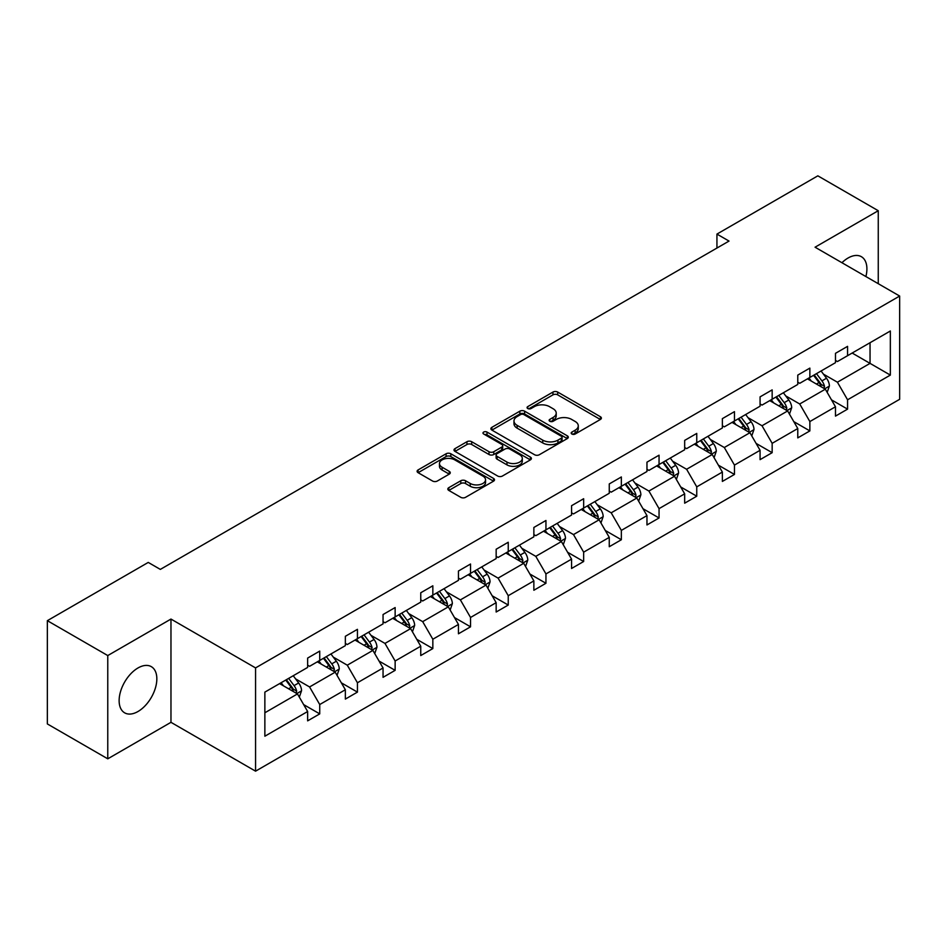 <?xml version="1.0" encoding="UTF-8"?>
<svg xmlns="http://www.w3.org/2000/svg" width="947" height="947" viewBox="0 0 947 947"><rect width="100%" height="100%" fill="white"/><g stroke="black" fill="none" stroke-linecap="round" stroke-linejoin="round"><path stroke-width="1.42" d="M571.87 434.022A2.344 1.361 0 0 0 575.196 434.022L600.398 419.462A3.35 1.941 0 0 0 601.381 418.089A3.35 1.941 0 0 0 600.398 416.727L557.7 392.07A3.35 1.941 0 0 0 552.953 392.07L527.751 406.618A2.344 1.361 0 0 0 527.065 407.577A2.344 1.361 0 0 0 527.751 408.536A2.344 1.361 0 0 0 531.066 408.536L534.333 406.654A10.737 6.203 0 0 1 549.509 406.654L553.072 408.713A10.737 6.203 0 0 1 556.22 413.093A10.737 6.203 0 0 1 553.072 417.473L549.816 419.367A2.344 1.361 0 0 0 549.118 420.326A2.344 1.361 0 0 0 549.816 421.273A2.344 1.361 0 0 0 553.131 421.273L556.398 419.391A10.737 6.203 0 0 1 571.574 419.391L575.137 421.451A10.737 6.203 0 0 1 578.274 425.83A10.737 6.203 0 0 1 575.137 430.21L571.87 432.104A2.344 1.361 0 0 0 571.183 433.063A2.344 1.361 0 0 0 571.87 434.022L571.87 432.104M137.978 711.517A26.658 15.389 120 0 0 155.403 688.019A26.658 15.389 120 0 0 151.307 666.652A26.658 15.389 120 0 0 137.978 667.978A26.658 15.389 120 0 0 120.565 691.476A26.658 15.389 120 0 0 124.649 712.831A26.658 15.389 120 0 0 137.978 711.517M865.889 276.548A26.658 15.389 120 0 0 861.379 256.696A26.658 15.389 120 0 0 848.05 258.022A26.658 15.389 120 0 0 841.942 262.721M448.807 487.669A3.35 1.941 0 0 0 447.824 489.043A3.35 1.941 0 0 0 448.807 490.416L460.787 497.329A3.35 1.941 0 0 0 465.533 497.329L493.529 481.171A3.35 1.941 0 0 0 494.512 479.798A3.35 1.941 0 0 0 493.529 478.424L450.831 453.779A3.35 1.941 0 0 0 446.084 453.779L418.089 469.937A3.35 1.941 0 0 0 417.106 471.31A3.35 1.941 0 0 0 418.089 472.671L432.566 481.029A3.35 1.941 0 0 0 437.301 481.029L449.28 474.116A3.35 1.941 0 0 0 450.263 472.742A3.35 1.941 0 0 0 449.28 471.369L442.107 467.226A8.973 5.185 0 0 1 439.479 463.568A8.973 5.185 0 0 1 445.019 458.774A8.973 5.185 0 0 1 454.797 459.899L482.911 476.128A8.973 5.185 0 0 1 485.539 479.798A8.973 5.185 0 0 1 479.999 484.58A8.973 5.185 0 0 1 470.221 483.455L465.533 480.756A3.35 1.941 0 0 0 460.787 480.756L448.807 487.669L448.807 490.416M170.969 619.066L107.769 655.561L47.35 620.676L47.35 723.934L107.769 758.819L170.969 722.324L255.56 771.166L255.56 667.907L170.969 619.066L170.969 722.324M878.26 283.698L878.26 210.719L815.059 247.203L899.65 296.044L255.56 667.907M878.26 210.719L817.841 175.834L716.938 234.087L716.938 248.043M47.35 620.676L148.253 562.423L160.339 569.396L729.024 241.071L716.938 234.087M534.57 454.738A3.35 1.941 0 0 0 539.317 454.738L567.312 438.568A3.35 1.941 0 0 0 568.295 437.206A3.35 1.941 0 0 0 567.312 435.833L524.602 411.176A3.35 1.941 0 0 0 519.856 411.176L491.872 427.334A3.35 1.941 0 0 0 490.889 428.707A3.35 1.941 0 0 0 491.872 430.08L534.57 454.738M484.627 434.519A2.344 1.361 0 0 1 487.007 434.851L487.007 432.069L530.415 457.129A3.35 1.941 0 0 1 531.397 458.502A3.35 1.941 0 0 1 530.415 459.863L502.419 476.033A3.35 1.941 0 0 1 497.684 476.033L454.974 451.376L454.974 448.641A3.35 1.941 0 0 0 453.992 450.003A3.35 1.941 0 0 0 454.974 451.376M454.974 448.641L466.954 441.716A3.35 1.941 0 0 1 471.701 441.716L489.019 451.719A3.35 1.941 0 0 0 493.766 451.719L501.709 447.126A3.35 1.941 0 0 0 502.691 445.765A3.35 1.941 0 0 0 501.709 444.392L483.68 433.986A2.344 1.361 0 0 1 482.994 433.028A2.344 1.361 0 0 1 484.45 431.773A2.344 1.361 0 0 1 487.007 432.069M107.769 655.561L107.769 758.819M264.864 692.115L307.645 667.422L307.645 658.07L319.731 651.098L319.731 660.438L345.347 645.653L345.347 636.301L357.433 629.329L357.433 638.669L383.05 623.884L383.05 614.532L395.136 607.56L395.136 616.911L420.752 602.114L420.752 592.763L432.838 585.791L432.838 595.142L458.455 580.345L458.455 571.005L470.541 564.021L470.541 573.373L496.157 558.576L496.157 549.236L508.243 542.252L508.243 551.604L533.859 536.819L533.859 527.467L545.946 520.483L545.946 529.835L571.562 515.05L571.562 505.698L583.648 498.726L583.648 508.066L609.264 493.28L609.264 483.929L621.35 476.957L621.35 486.296L646.967 471.511L646.967 462.16L659.053 455.187L659.053 464.539L684.669 449.742L684.669 440.391L696.755 433.418L696.755 442.77L722.372 427.973L722.372 418.633L734.458 411.649L734.458 421.001L760.074 406.204L760.074 396.864L772.16 389.88L772.16 399.232L797.776 384.446L797.776 375.095L809.863 368.111L809.863 377.462L835.479 362.677L835.479 353.326L847.565 346.353L847.565 355.693L890.346 331L890.346 375.095L847.565 399.788L847.565 409.14L835.479 416.112L835.479 406.772L809.863 421.557L809.863 430.909L797.776 437.881L797.776 428.529L772.16 443.326L772.16 452.678L760.074 459.65L760.074 450.298L734.458 465.095L734.458 474.447L722.372 481.419L722.372 472.068L696.755 486.865L696.755 496.204L684.669 503.188L684.669 493.837L659.053 508.634L659.053 517.973L646.967 524.958L646.967 515.606L621.35 530.391L621.35 539.743L609.264 546.727L609.264 537.375L583.648 552.16L583.648 561.512L571.562 568.484L571.562 559.144L545.946 573.929L545.946 583.281L533.859 590.253L533.859 580.902L508.243 595.699L508.243 605.05L496.157 612.022L496.157 602.671L470.541 617.468L470.541 626.819L458.455 633.792L458.455 624.44L432.838 639.237L432.838 648.577L420.752 655.561L420.752 646.209L395.136 661.006L395.136 670.346L383.05 677.33L383.05 667.978L357.433 682.763L357.433 692.115L345.347 699.099L345.347 689.747L319.731 704.532L319.731 713.884L307.645 720.856L307.645 711.517L264.864 736.21L264.864 692.115M255.56 771.166L899.65 399.303L899.65 296.044M317.316 661.835L335.191 672.169L309.574 686.954L295.594 678.881M309.574 686.954L319.731 704.532M335.191 672.169L345.347 689.747M307.645 665.185L309.574 666.297L319.731 660.438M355.018 640.065L372.893 650.4L347.277 665.185L333.297 657.111M347.277 665.185L357.433 682.763M372.893 650.4L383.05 667.978M345.347 643.415L347.277 644.54L357.433 638.669M392.721 618.308L410.607 628.63L384.979 643.415L370.999 635.342M384.979 643.415L395.136 661.006M410.607 628.63L420.752 646.209M383.05 621.646L384.979 622.771L395.136 616.911M430.423 596.539L448.31 606.861L422.682 621.646L408.702 613.573M422.682 621.646L432.838 639.237M448.31 606.861L458.455 624.44M420.752 599.889L422.682 601.002L432.838 595.142M468.126 574.77L486.012 585.092L460.384 599.889L446.404 591.804M460.384 599.889L470.541 617.468M486.012 585.092L496.157 602.671M458.455 578.12L460.384 579.233L470.541 573.373M505.828 553.001L523.715 563.323L498.086 578.12L484.106 570.035M498.086 578.12L508.243 595.699M523.715 563.323L533.859 580.902M496.157 556.351L498.086 557.463L508.243 551.604M543.531 531.231L561.417 541.554L535.789 556.351L521.809 548.277M535.789 556.351L545.946 573.929M561.417 541.554L571.562 559.144M533.859 534.582L535.789 535.694L545.946 529.835M581.233 509.462L599.12 519.796L573.491 534.582L559.511 526.508M573.491 534.582L583.648 552.16M599.12 519.796L609.264 537.375M571.562 512.812L573.491 513.925L583.648 508.066M618.936 487.693L636.822 498.027L611.194 512.812L597.214 504.739M611.194 512.812L621.35 530.391M636.822 498.027L646.967 515.606M609.264 491.043L611.194 492.168L621.35 486.296M656.638 465.936L674.524 476.258L648.908 491.043L634.916 482.97M648.908 491.043L659.053 508.634M674.524 476.258L684.669 493.837M646.967 469.274L648.908 470.399L659.053 464.539M694.34 444.167L712.227 454.489L686.611 469.274L672.619 461.201M686.611 469.274L696.755 486.865M712.227 454.489L722.372 472.068M684.669 447.517L686.611 448.629L696.755 442.77M732.043 422.398L749.929 432.72L724.313 447.517L710.321 439.432M724.313 447.517L734.458 465.095M749.929 432.72L760.074 450.298M722.372 425.748L724.313 426.86L734.458 421.001M769.745 400.628L787.632 410.951L762.015 425.748L748.023 417.663M762.015 425.748L772.16 443.326M787.632 410.951L797.776 428.529M760.074 403.978L762.015 405.091L772.16 399.232M807.448 378.859L825.334 389.181L799.718 403.978L785.726 395.905M799.718 403.978L809.863 421.557M825.334 389.181L835.479 406.772M797.776 382.209L799.718 383.322L809.863 377.462M852.158 353.042L870.044 363.376L837.42 382.209L823.428 374.136M837.42 382.209L847.565 399.788M890.346 375.095L870.044 363.376L870.044 342.719L890.346 331M835.479 360.44L837.42 361.553L847.565 355.693M264.864 712.771L297.488 693.926L279.614 683.604M297.488 693.926L307.645 711.517M831.49 399.859L847.565 409.14M793.787 421.628L809.863 430.909M756.085 443.397L772.16 452.678M718.382 465.166L734.458 474.447M680.68 486.936L696.755 496.204M642.977 508.693L659.053 517.973M605.275 530.462L621.35 539.743M567.573 552.231L583.648 561.512M529.87 574L545.946 583.281M492.168 595.77L508.243 605.05M454.465 617.539L470.541 626.819M416.763 639.308L432.838 648.577M379.06 661.065L395.136 670.346M341.358 682.834L357.433 692.115M303.656 704.604L319.731 713.884M572.817 434.353L575.137 433.004A10.737 6.203 0 0 0 578.274 428.624L578.274 425.83M556.22 413.093L556.22 415.887A10.737 6.203 0 0 1 553.072 420.267L550.752 421.604M600.351 419.485L557.7 394.863A3.35 1.941 0 0 0 552.953 394.863L528.686 408.867M567.265 438.591L524.602 413.969A3.35 1.941 0 0 0 519.856 413.969L491.907 430.104M561.37 438.165A2.344 1.361 0 0 0 562.068 437.206A2.344 1.361 0 0 0 561.37 436.247L523.892 414.597A2.344 1.361 0 0 0 520.578 414.597L517.133 416.585A10.737 6.203 0 0 0 513.984 420.965A10.737 6.203 0 0 0 517.133 425.357L542.749 440.142A10.737 6.203 0 0 0 557.937 440.142L561.37 438.165L561.37 440.947A2.344 1.361 0 0 0 562.068 439.988L562.068 437.206M513.984 420.965L513.984 423.759A10.737 6.203 0 0 0 517.133 428.139L517.133 425.357M561.37 440.947L557.937 442.936A10.737 6.203 0 0 1 542.749 442.936L517.133 428.139M455.022 451.399L466.954 444.51L466.954 441.716M502.691 445.765L502.691 448.547A3.35 1.941 0 0 1 501.709 449.92L493.766 454.513A3.35 1.941 0 0 1 489.019 454.513L471.701 444.51A3.35 1.941 0 0 0 466.954 444.51M487.007 434.851L530.367 459.899M506.988 462.089A8.973 5.185 0 0 0 516.766 463.213A8.973 5.185 0 0 0 522.306 458.431A8.973 5.185 0 0 0 519.678 454.761L509.782 449.044A3.35 1.941 0 0 0 505.035 449.044L497.092 453.637A3.35 1.941 0 0 0 496.11 455.01A3.35 1.941 0 0 0 497.092 456.371L506.988 462.089L506.988 464.882A8.973 5.185 0 0 0 516.766 466.007A8.973 5.185 0 0 0 522.306 461.225L522.306 458.431M496.11 455.01L496.11 457.792A3.35 1.941 0 0 0 497.092 459.165L497.092 456.371M506.988 464.882L497.092 459.165M485.539 479.798L485.539 482.591A8.973 5.185 0 0 1 479.999 487.374A8.973 5.185 0 0 1 470.221 486.249L465.533 483.55A3.35 1.941 0 0 0 460.787 483.55L448.854 490.439M439.479 463.568L439.479 466.362A8.973 5.185 0 0 0 442.107 470.02L442.107 467.226M449.245 474.139L442.107 470.02M493.529 478.424L493.529 481.171L450.831 456.561A3.35 1.941 0 0 0 446.084 456.561L418.136 472.695M827.169 392.366L829.394 385.95A9.056 5.232 -120 0 0 826.506 378.232L821.073 370.987M811.342 381.108L808.987 377.971M823.997 388.412L824.506 386.329A9.056 5.232 -120 0 0 821.913 380.883L816.48 373.639M814.219 374.953L820.185 382.919A4.617 2.663 60 0 1 821.025 384.328L824.506 386.329M813.58 375.32L819.013 382.564A9.056 5.232 60 0 1 821.262 386.838M789.467 414.135L791.692 407.719A9.056 5.232 -120 0 0 788.804 400.001L783.37 392.756M773.64 402.877L771.284 399.741M786.294 410.181L786.803 408.098A9.056 5.232 -120 0 0 784.211 402.653L778.777 395.408M776.516 396.722L782.482 404.689A4.617 2.663 60 0 1 783.323 406.097L786.803 408.098M775.877 397.089L781.311 404.333A9.056 5.232 60 0 1 783.56 408.607M751.764 435.904L753.99 429.488A9.056 5.232 -120 0 0 751.101 421.77L745.668 414.526M735.937 424.647L733.582 421.51M748.592 431.95L749.101 429.867A9.056 5.232 -120 0 0 746.508 424.422L741.075 417.177M738.814 418.491L744.78 426.458A4.617 2.663 60 0 1 745.62 427.866L749.101 429.867M738.175 418.858L743.608 426.091A9.056 5.232 60 0 1 745.857 430.376M714.062 457.673L716.287 451.245A9.056 5.232 -120 0 0 713.387 443.539L707.965 436.295M698.235 446.416L695.879 443.267M710.889 453.72L711.398 451.636A9.056 5.232 -120 0 0 708.806 446.191L703.372 438.946M701.1 440.26L707.078 448.227A4.617 2.663 60 0 1 707.918 449.624L711.398 451.636M700.472 440.615L705.906 447.86A9.056 5.232 60 0 1 708.155 452.145M676.359 479.442L678.585 473.015A9.056 5.232 -120 0 0 675.684 465.308L670.263 458.064M660.533 468.185L658.177 465.036M673.187 475.489L673.696 473.405A9.056 5.232 -120 0 0 671.103 467.96L665.67 460.716M663.397 462.018L669.375 469.996A4.617 2.663 60 0 1 670.216 471.393L673.696 473.405M662.77 462.385L668.203 469.629A9.056 5.232 60 0 1 670.452 473.902M638.657 501.2L640.882 494.784A9.056 5.232 -120 0 0 637.982 487.078L632.56 479.833M622.83 489.942L620.474 486.805M635.484 497.246L635.993 495.174A9.056 5.232 -120 0 0 633.401 489.729L627.968 482.485M625.695 483.787L631.673 491.765A4.617 2.663 60 0 1 632.513 493.162L635.993 495.174M625.067 484.154L630.501 491.398A9.056 5.232 60 0 1 632.75 495.672M600.954 522.969L603.18 516.553A9.056 5.232 -120 0 0 600.28 508.835L594.858 501.602M585.128 511.711L582.772 508.575M597.782 519.015L598.279 516.944A9.056 5.232 -120 0 0 595.687 511.487L590.265 504.254M587.992 505.556L593.97 513.534A4.617 2.663 60 0 1 594.811 514.931L598.279 516.944M587.365 505.923L592.786 513.167A9.056 5.232 60 0 1 595.047 517.441M563.252 544.738L565.477 538.322A9.056 5.232 -120 0 0 562.577 530.604L557.156 523.36M547.425 533.481L545.07 530.344M560.079 540.784L560.577 538.713A9.056 5.232 -120 0 0 557.984 533.256L552.563 526.011M550.29 527.325L556.268 535.292A4.617 2.663 60 0 1 557.108 536.7L560.577 538.713M549.662 527.692L555.084 534.937A9.056 5.232 60 0 1 557.345 539.21M525.549 566.507L527.775 560.091A9.056 5.232 -120 0 0 524.875 552.373L519.453 545.129M509.723 555.25L507.367 552.113M522.377 562.554L522.874 560.47A9.056 5.232 -120 0 0 520.282 555.025L514.86 547.78M512.587 549.094L518.565 557.061A4.617 2.663 60 0 1 519.406 558.47L522.874 560.47M511.96 549.461L517.382 556.706A9.056 5.232 60 0 1 519.643 560.979M487.847 588.276L490.061 581.86A9.056 5.232 -120 0 0 487.172 574.142L481.751 566.898M472.02 577.019L469.665 573.882M484.675 584.323L485.172 582.239A9.056 5.232 -120 0 0 482.579 576.794L477.158 569.549M474.885 570.863L480.863 578.83A4.617 2.663 60 0 1 481.703 580.239L485.172 582.239M474.258 571.23L479.679 578.463A9.056 5.232 60 0 1 481.94 582.748M450.145 610.046L452.358 603.618A9.056 5.232 -120 0 0 449.47 595.912L444.048 588.667M434.318 598.788L431.962 595.639M446.972 606.092L447.469 604.008A9.056 5.232 -120 0 0 444.877 598.563L439.455 591.319M437.183 592.633L443.16 600.599A4.617 2.663 60 0 1 444.001 601.996L447.469 604.008M436.555 592.988L441.977 600.232A9.056 5.232 60 0 1 444.238 604.517M412.442 631.815L414.656 625.387A9.056 5.232 -120 0 0 411.767 617.681L406.346 610.436M396.615 620.557L394.26 617.408M409.27 627.861L409.767 625.778A9.056 5.232 -120 0 0 407.174 620.332L401.753 613.088M399.48 614.402L405.458 622.368A4.617 2.663 60 0 1 406.299 623.765L409.767 625.778M398.853 614.757L404.274 622.001A9.056 5.232 60 0 1 406.535 626.275M374.74 653.572L376.953 647.156A9.056 5.232 -120 0 0 374.065 639.45L368.643 632.205M358.913 642.315L356.557 639.178M371.567 649.618L372.064 647.547A9.056 5.232 -120 0 0 369.472 642.102L364.05 634.857M361.778 636.159L367.756 644.138A4.617 2.663 60 0 1 368.596 645.534L372.064 647.547M361.15 636.526L366.572 643.771A9.056 5.232 60 0 1 368.833 648.044M337.037 675.341L339.251 668.925A9.056 5.232 -120 0 0 336.363 661.207L330.941 653.975M321.211 664.084L318.855 660.947M333.853 671.387L334.362 669.316A9.056 5.232 -120 0 0 331.77 663.859L326.348 656.626M324.075 657.928L330.053 665.907A4.617 2.663 60 0 1 330.894 667.304L334.362 669.316M323.448 658.295L328.869 665.54A9.056 5.232 60 0 1 331.13 669.813M299.335 697.11L301.548 690.694A9.056 5.232 -120 0 0 298.66 682.976L293.239 675.732M283.508 685.853L281.152 682.716M296.151 693.157L296.66 691.085A9.056 5.232 -120 0 0 294.067 685.628L288.646 678.383M286.373 679.697L292.351 687.676A4.617 2.663 60 0 1 293.179 689.073L296.66 691.085M285.745 680.064L291.167 687.309A9.056 5.232 60 0 1 293.428 691.582M575.137 433.004L575.137 430.21M549.816 421.273L549.816 419.367M553.072 420.267L553.072 417.473M527.751 408.536L527.751 406.618M552.953 394.863L552.953 392.07M557.7 394.863L557.7 392.07M600.398 419.462L600.398 416.727M491.872 430.08L491.872 427.334M519.856 413.969L519.856 411.176M524.602 413.969L524.602 411.176M567.312 438.568L567.312 435.833M542.749 442.936L542.749 440.142M557.937 442.936L557.937 440.142M471.701 444.51L471.701 441.716M489.019 454.513L489.019 451.719M493.766 454.513L493.766 451.719M501.709 449.92L501.709 447.126M530.415 459.863L530.415 457.129M460.787 483.55L460.787 480.756M465.533 483.55L465.533 480.756M470.221 486.249L470.221 483.455M449.28 474.116L449.28 471.369M418.089 472.671L418.089 469.937M446.084 456.561L446.084 453.779M450.831 456.561L450.831 453.779M824.683 388.815L829.335 386.127M821.913 380.883L826.506 378.232M816.432 384.044L819.013 382.564M786.981 410.572L791.633 407.897M784.211 402.653L788.804 400.001M778.73 405.813L781.311 404.333M749.278 432.341L753.93 429.654M746.508 424.422L751.101 421.77M741.028 427.582L743.608 426.091M711.576 454.11L716.228 451.423M708.806 446.191L713.387 443.539M703.325 449.352L705.906 447.86M673.873 475.879L678.526 473.192M671.103 467.96L675.684 465.308M665.623 471.121L668.203 469.629M636.171 497.649L640.823 494.961M633.401 489.729L637.982 487.078M627.92 492.89L630.501 491.398M598.468 519.418L603.121 516.731M595.687 511.487L600.28 508.835M590.218 514.659L592.786 513.167M560.766 541.187L565.418 538.5M557.984 533.256L562.577 530.604M552.515 536.416L555.084 534.937M523.052 562.944L527.704 560.269M520.282 555.025L524.875 552.373M514.813 558.185L517.382 556.706M485.349 584.713L490.001 582.026M482.579 576.794L487.172 574.142M477.11 579.955L479.679 578.463M447.647 606.482L452.299 603.795M444.877 598.563L449.47 595.912M439.408 601.724L441.977 600.232M409.944 628.252L414.597 625.565M407.174 620.332L411.767 617.681M401.706 623.493L404.274 622.001M372.242 650.021L376.894 647.334M369.472 642.102L374.065 639.45M364.003 645.262L366.572 643.771M334.54 671.79L339.192 669.103M331.77 663.859L336.363 661.207M326.301 667.031L328.869 665.54M296.837 693.559L301.489 690.872M294.067 685.628L298.66 682.976M288.598 688.789L291.167 687.309"/></g></svg>
